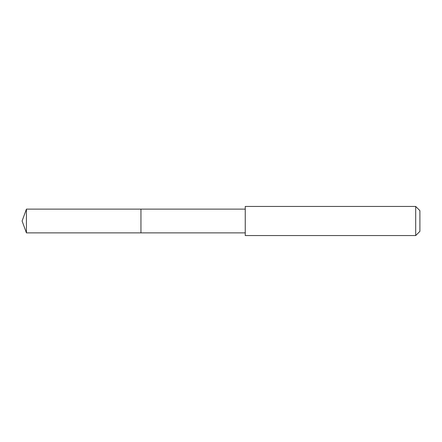 <?xml version="1.0" encoding="UTF-8"?>
<svg xmlns="http://www.w3.org/2000/svg" width="442" height="442" viewBox="0 0 442 442"><rect width="100%" height="100%" fill="white"/><g stroke="black" fill="none" stroke-linecap="round" stroke-linejoin="round"><path stroke-width="0.66" d="M140.954 232.884L140.954 209.116L26.426 209.116L26.426 232.884L140.954 232.884L140.954 209.116L245.249 209.121L245.249 232.879L26.426 232.884L22.1 221L26.426 232.884M245.255 209.188L245.255 235.553L415.701 235.553L415.701 206.447L245.255 206.447L245.255 209.188M415.701 206.447L419.9 210.646L419.9 231.354L415.701 235.553M22.1 221L26.426 209.116M245.249 232.879L245.255 235.553M245.249 209.121L245.255 206.447"/></g></svg>
